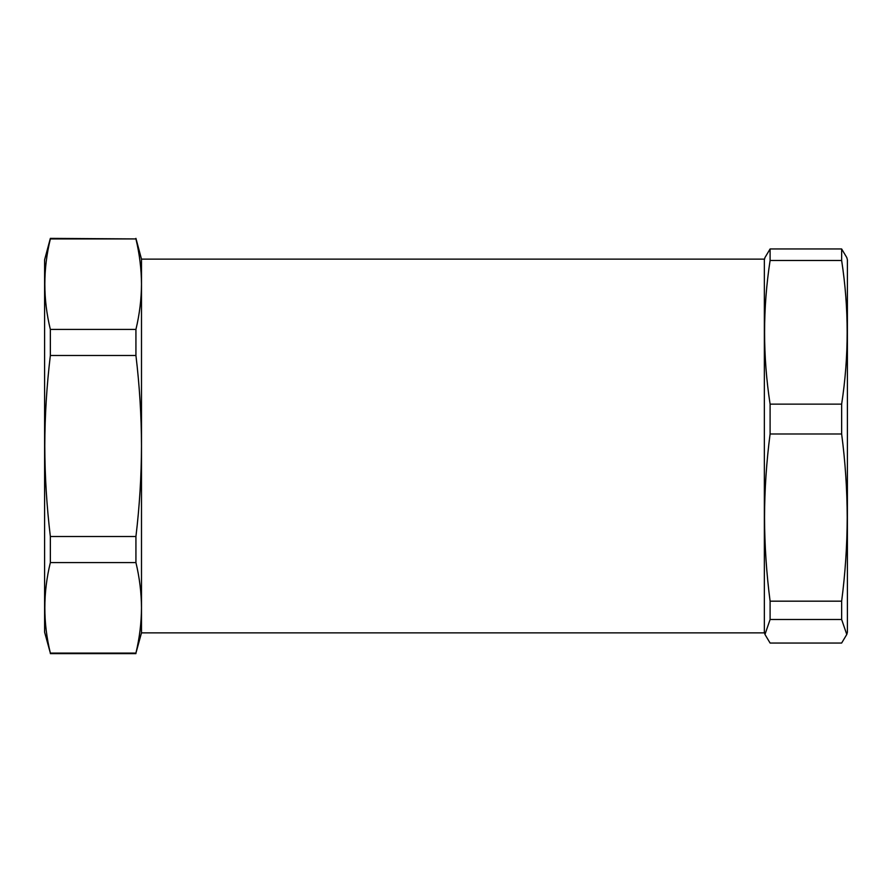 <?xml version="1.0" encoding="UTF-8"?>
<svg xmlns="http://www.w3.org/2000/svg" width="892" height="892" viewBox="0 0 892 892"><rect width="100%" height="100%" fill="white"/><g stroke="black" fill="none" stroke-linecap="round" stroke-linejoin="round"><path stroke-width="1.34" d="M135.93 329.427C139.542 314.341 141.393 299.255 141.494 284.18C141.393 269.094 139.542 254.008 135.93 238.922L50.353 238.376L44.6 259.828L44.6 632.172L50.353 653.078C43.006 622.906 43.006 592.745 50.353 562.573L50.353 536.505C46.741 506.411 44.879 476.239 44.79 446C44.868 415.862 46.718 385.69 50.353 355.495L135.93 355.495L135.93 329.427L50.353 329.427L50.353 355.495M141.494 632.863L135.93 653.078C139.542 637.992 141.393 622.906 141.494 607.82C141.393 592.745 139.542 577.659 135.93 562.573L135.93 536.505C139.542 506.411 141.393 476.239 141.494 446L141.494 259.137L764.355 259.137L764.355 632.863L141.494 632.863L141.494 446C141.415 415.862 139.553 385.69 135.93 355.495M135.93 238.922L50.353 238.922C43.006 269.094 43.006 299.255 50.353 329.427M135.93 536.505L50.353 536.505M135.93 562.573L50.353 562.573M135.93 653.078L50.353 653.078M846.787 634.468L847.4 632.172L847.4 259.828L846.787 257.532M764.979 257.543L770.097 248.957L770.097 260.486C762.749 308.364 762.749 356.243 770.097 404.132L770.097 433.98C766.473 461.866 764.611 489.741 764.533 517.572C764.634 545.514 766.484 573.378 770.097 601.175L770.097 619.494L764.979 634.457L770.097 643.043L841.647 643.043L846.776 634.457L841.647 619.494L841.647 601.175C845.259 573.378 847.121 545.514 847.21 517.572C847.132 489.741 845.282 461.866 841.647 433.98L841.647 404.132C848.994 356.243 848.994 308.364 841.647 260.486L841.647 248.957L846.776 257.543M770.097 248.957L841.647 248.957M770.097 404.132L841.647 404.132M770.097 260.486L841.647 260.486M770.097 601.175L841.647 601.175M770.097 433.98L841.647 433.98M770.097 619.494L841.647 619.494M135.93 653.624L50.353 653.624M141.494 259.137L135.93 238.376M764.355 632.172L764.968 634.468M764.355 259.828L764.968 257.532"/></g></svg>
